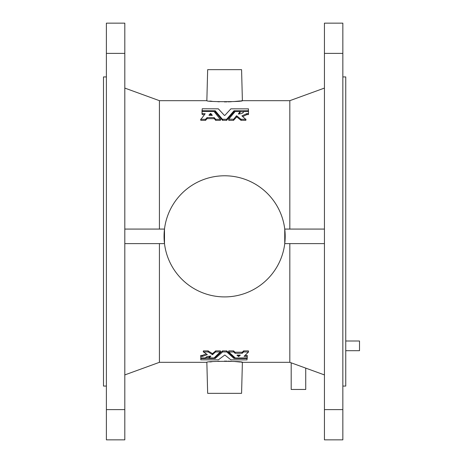 <?xml version="1.0" encoding="UTF-8"?>
<svg xmlns="http://www.w3.org/2000/svg" width="463" height="463" viewBox="0 0 463 463"><rect width="100%" height="100%" fill="white"/><g stroke="black" fill="none" stroke-linecap="round" stroke-linejoin="round"><path stroke-width="0.69" d="M124.807 229.075L164.492 229.075L164.492 243.613L124.807 243.613M324.436 243.613L284.751 243.613L284.751 229.075L324.436 229.075M124.807 53.39L124.807 439.85L106.392 439.85L106.392 23.15L124.807 23.15L124.807 53.39L106.392 53.39M342.846 386.067L345.751 386.067L345.751 76.933L342.846 76.933M106.392 386.067L103.486 386.067L103.486 76.933L106.392 76.933M345.751 341.005L359.514 341.005L359.514 350.694L345.751 350.694M305.73 368.114L305.73 389.458L291.192 389.458L291.192 362.824M224.619 296.91A60.566 60.566 0 0 0 277.071 206.064A60.566 60.566 0 0 0 172.167 206.064A60.566 60.566 0 0 0 224.619 296.91M237.913 355.023L238.404 355.451L239.325 355.023M209.652 115.397L210.405 114.529L211.591 115.397M238.404 355.451L238.404 356.475L238.833 356.475L240.32 355.144L236.911 355.144L238.404 356.475M238.833 355.451L238.833 356.475M212.112 115.397L208.917 115.241L210.405 113.499L210.839 113.499L212.326 115.328M210.839 114.529L210.839 113.499M210.405 114.529L210.405 113.499M324.436 409.61L324.436 23.15L342.846 23.15L342.846 439.85L324.436 439.85L324.436 409.61L342.846 409.61M241.576 393.336L207.661 393.336L206.851 362.326C205.722 361.001 243.515 361.007 242.392 362.326L241.576 393.336M222.639 351.909L215.22 358.495L200.965 358.541L200.734 359.82L218.328 359.849L224.833 355.005L230.91 359.849L247.016 359.884L247.016 358.541L234.018 358.495L226.812 351.967L222.639 351.909L222.639 350.879L222.425 351.967M200.965 357.997L205.624 357.922C205.711 356.863 207.482 356.255 210.937 356.093L209.114 357.893L214.074 357.951L220.278 351.909L215.532 351.967L212.442 354.664L208.281 351.955L203.552 351.909L207.32 354.641L202.51 356.371L200.734 356.498L200.965 358.541M220.492 351.967L220.278 350.879L215.746 350.879L212.442 353.634L208.084 350.879L203.552 350.879L203.355 352.059M210.057 356.111L209.114 356.869L209.328 357.997M220.492 352.048L220.492 351.018M233.705 351.967L228.745 352.048L235.378 357.997L247.248 357.922L247.248 356.498L244.07 356.302L248.486 352.048L243.741 351.909L242.085 353.298L235.152 353.298L233.705 351.967L233.491 350.879L228.959 350.879L228.745 351.967M228.745 351.018L228.745 352.048M248.486 352.048L248.272 350.879L243.741 350.879L243.526 351.967M202.221 111.45L214.074 111.514L220.278 119.321L215.746 119.321L214.085 117.59L207.158 117.59L205.497 119.321L200.965 119.321L205.167 113.736L201.99 113.47L202.221 108.764L218.328 108.822L224.405 115.42L224.833 115.42L230.91 108.822L248.504 108.857L248.272 110.698L234.018 110.761L226.598 119.321L222.425 119.246L215.22 110.761L202.221 110.698M220.492 119.147L220.278 120.351L215.746 120.351L214.3 118.696L214.3 117.666M214.3 118.696L207.158 118.621L205.497 120.351L200.965 120.351L200.751 119.147M240.957 119.263L236.796 115.854L236.385 115.872L233.705 119.246L228.745 119.147L235.163 111.514L240.123 111.595L238.3 114.008C241.68 113.84 243.451 113.024 243.619 111.56L248.504 111.554L248.504 113.47L246.733 113.638L241.917 115.889L245.685 119.321L240.957 119.263L240.957 120.293L236.796 116.884L236.796 115.854M245.882 119.13L245.685 120.351L240.957 120.293M239.909 111.45L240.123 112.619L238.867 114.002M236.796 116.884L233.491 120.351L228.959 120.351L228.745 119.147M241.576 69.664L207.661 69.664L206.851 100.674C205.722 101.999 243.515 101.993 242.392 100.674L241.576 69.664M324.436 53.39L342.846 53.39M212.071 361.713L209.82 361.95M242.051 362.28L241.142 362.159M240.285 362.054L234.139 361.458M231.384 361.285L228.166 361.157M226.934 361.128L224.416 361.105M219.381 361.215L217.703 361.29M247.248 357.922L247.248 358.611M234.608 357.511L234.018 357.471L234.018 358.495M234.018 357.471L226.812 350.942L226.812 351.967M226.812 350.942L222.639 350.879M222.425 350.942L215.22 357.471L215.22 358.495M215.22 357.471L214.629 357.511M209.097 357.511L205.728 357.511M200.734 357.922L200.734 358.611M215.532 350.942L215.532 351.967M212.853 353.622L212.853 354.652M212.442 353.634L212.442 354.664M208.281 350.925L208.281 351.955M203.355 351.035L203.355 351.955M200.734 356.498L200.734 355.474L202.51 355.341L206.197 353.935M245.095 355.387L247.248 355.474L247.248 356.498M248.486 351.018L248.486 351.967M243.526 350.942L242.299 352.21L242.299 353.234M242.299 352.21L234.938 352.21L234.938 353.234M234.938 352.21L233.705 350.942M124.807 409.61L106.392 409.61M204.414 114.61L202.221 114.61L201.99 113.47M200.751 120.177L200.751 119.246M205.711 120.276L205.711 119.246M206.944 118.696L206.944 117.666M215.532 120.276L215.532 119.246M220.492 120.177L220.492 119.246M233.705 120.276L233.705 119.246M236.385 116.902L236.385 115.872M245.882 120.16L245.882 119.263M248.504 113.47L248.504 114.5L246.733 114.668L242.78 116.572M228.745 120.177L228.745 119.246M242.051 100.72L241.142 100.841M240.285 100.946L234.139 101.542M231.384 101.715L228.166 101.843M226.928 101.872L224.416 101.895M219.381 101.785L217.703 101.71M212.071 101.287L209.82 101.05M234.967 111.728L234.018 111.791L226.598 120.351L222.425 120.276L215.22 111.791L214.271 111.728M215.22 111.791L215.22 110.761M222.425 120.276L222.425 119.246M226.812 120.276L226.812 119.246M234.018 111.791L234.018 110.761M243.619 111.733L240.141 111.728M248.504 111.629L248.504 110.599M201.99 111.629L201.99 110.599M289.821 229.075L289.821 100.674L324.436 88.08M324.436 374.92L289.821 362.326L289.821 243.613M206.851 362.326L159.417 362.326L159.417 243.613M159.417 229.075L159.417 100.674L124.807 88.08M247.016 357.997L247.016 358.541M234.232 357.511L234.232 358.541M226.598 350.879L226.598 351.909M215.006 357.511L215.006 358.541M215.746 350.879L215.746 351.909M208.084 350.879L208.084 351.909M202.51 355.341L202.51 356.371M202.302 355.387L202.302 356.417M200.965 355.387L200.965 356.417M247.016 355.387L247.016 356.417M243.741 350.879L243.741 351.909M242.085 352.268L242.085 353.298M235.152 352.268L235.152 353.298M233.491 350.879L233.491 351.909M202.221 114.61L202.221 113.58M205.497 120.351L205.497 119.321M207.158 118.621L207.158 117.59M214.085 118.621L214.085 117.59M215.746 120.351L215.746 119.321M233.491 120.351L233.491 119.321M241.154 120.351L241.154 119.321M246.733 114.668L246.733 113.638M246.935 114.61L246.935 113.58M248.272 114.61L248.272 113.58M215.006 111.728L215.006 110.698M222.639 120.351L222.639 119.321M226.598 120.351L226.598 119.321M234.232 111.728L234.232 110.698M248.272 111.45L248.272 110.698M209.097 357.922L209.097 356.898M220.51 352.007L220.51 350.977M203.321 352.007L203.321 350.977M248.504 352.007L248.504 350.977M228.728 352.007L228.728 350.977M200.734 120.224L200.734 119.199M220.51 120.224L220.51 119.199M245.917 120.224L245.917 119.199M240.141 112.578L240.141 111.554M228.728 120.224L228.728 119.199M289.821 362.326L242.392 362.326M159.417 362.326L124.807 374.92M289.821 100.674L242.392 100.674M206.851 100.674L159.417 100.674"/></g></svg>
